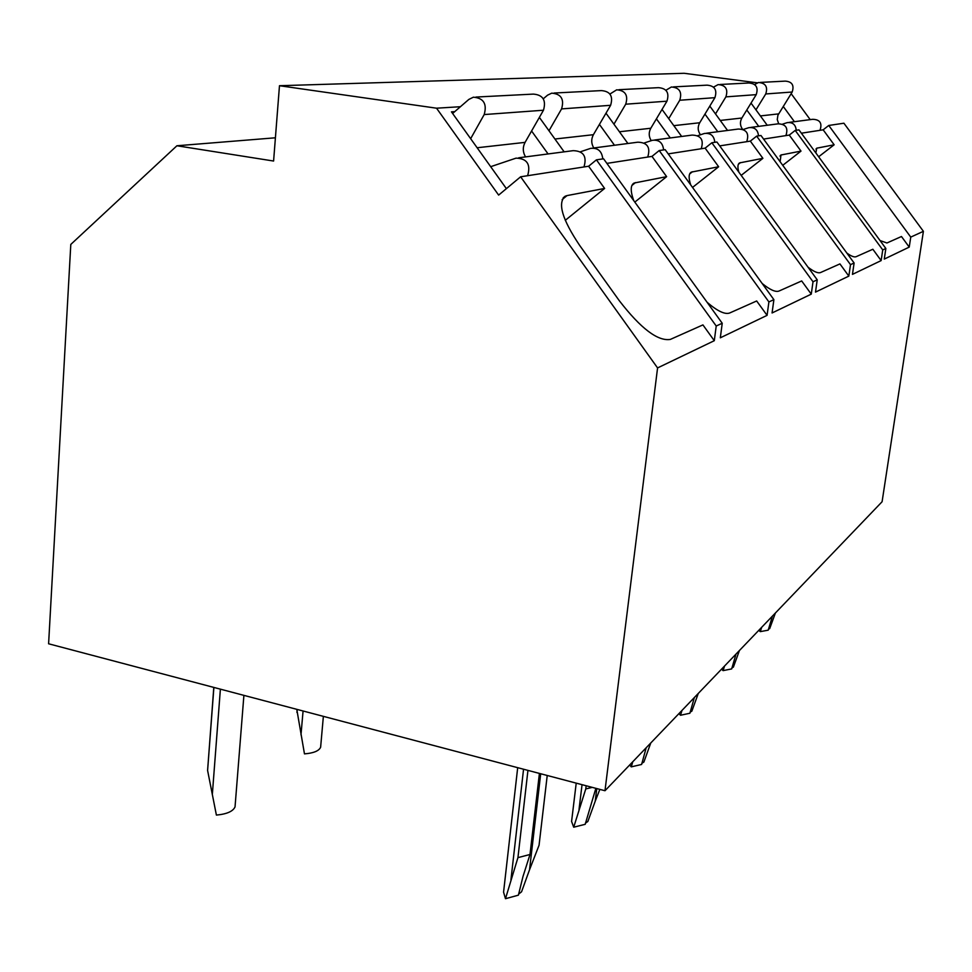 <?xml version="1.0" encoding="UTF-8"?>
<svg xmlns="http://www.w3.org/2000/svg" width="972" height="972" viewBox="0 0 972 972"><rect width="100%" height="100%" fill="white"/><g stroke="black" fill="none" stroke-linecap="round" stroke-linejoin="round"><path stroke-width="1.46" d="M520.628 176.795L498.636 195.093L436.537 108.196L279.474 85.718L273.594 161.036L176.916 145.764L70.798 244.434L48.6 643.78L604.985 790.734L657.57 367.926L520.628 176.795L588.619 166.236L604.62 188.447L567.041 195.591L562.168 199.564M567.041 195.591L565.169 196.21C557.381 202.954 562.205 219.356 579.652 245.406L619.395 300.834C640.84 328.548 657.813 341.403 670.328 339.422L702.926 324.903L714.298 340.698L657.57 367.926M604.62 188.447L565.267 220.328M714.298 340.698L716.218 326.009L596.419 159.845L588.619 166.236M801.39 133.2L823.163 129.823L828.752 125.461L843.903 123.213L923.4 231.324L882.09 501.734L604.985 790.734M763.579 139.069L789.276 135.084L795.205 130.418L798.948 129.871L885.857 248.492L884.277 259.087L909.233 247.107L901.469 236.512L886.926 242.988L880.049 240.558M719.717 145.885L750.335 141.122L756.653 136.129L760.967 135.497L854.109 262.999L852.456 274.371L881.142 260.593L872.856 249.257L856.162 256.681C854.303 257.446 851.193 256.231 846.831 253.036M668.214 153.88L705.125 148.145L711.856 142.763L716.899 142.009L817.233 279.839L815.496 292.11L848.835 276.109L839.929 263.91L820.599 272.525C818.096 273.521 813.904 271.759 808.048 267.215M606.893 163.393L651.981 156.395L659.21 150.551L665.164 149.676L773.894 299.655L772.072 312.96L811.268 294.139L801.681 280.944L778.997 291.041C775.595 292.353 769.994 289.838 762.169 283.484M596.419 159.845L603.563 158.788L722.232 323.263L720.325 337.806L767.078 315.353L756.666 300.98L729.693 312.984C725.003 314.734 717.47 311.162 707.081 302.28M794.416 121.694L783.238 106.434M767.224 125.254L751.028 103.105M758.743 126.372L746.8 110.006M727.554 130.455L709.803 106.094M717.786 131.73L704.955 114.101M681.651 136.457L662.029 109.435M670.279 137.951L656.416 118.851M627.912 143.492L605.993 113.189M614.486 145.253L599.432 124.404M564.149 151.839L539.363 117.393M548.074 153.953L531.587 131.001M454.762 111.622L451.445 111.841L506.388 188.641M436.537 108.196L460.412 106.713M791.159 93.664L810.211 119.629M754.649 84.515L758.5 82.499C765.608 83.045 768.026 86.873 765.742 93.956L755.961 109.848M782.594 124.137L787.186 122.642C792.666 122.059 795.679 124.61 796.238 130.272M789.045 122.399L812.616 119.313C819.943 119.483 822.409 123.152 820.004 130.309M760.323 82.413L785.279 81.126C792.083 81.636 794.379 85.269 792.18 92.024L777.928 115.194L777.26 119.556L778.681 123.699M713.569 87.116L718.138 84.588C725.707 85.171 728.295 89.266 725.89 96.872L715.514 113.931M743.337 129.446L748.829 127.672C754.661 127.053 757.893 129.774 758.5 135.861M750.809 127.405L778.025 123.845C785.801 124.039 788.426 127.952 785.898 135.606M720.07 84.479L748.853 82.997C756.082 83.556 758.537 87.444 756.216 94.649L741.879 118.013C739.801 121.84 739.984 125.546 742.426 129.106M665.905 90.238L671.397 86.994C679.501 87.626 682.283 92.048 679.744 100.25L668.724 118.657M697.787 135.655L704.421 133.48C710.654 132.824 714.116 135.764 714.797 142.325M706.535 133.2L738.258 129.045C746.569 129.264 749.376 133.48 746.715 141.693M673.462 86.885L707.009 85.159C714.712 85.755 717.348 89.934 714.906 97.674L699.719 122.751C697.495 126.919 697.738 130.928 700.435 134.78M609.954 94.029L616.685 89.813C625.385 90.505 628.398 95.305 625.713 104.198L613.952 124.185M644.278 142.969L652.394 140.296C659.101 139.579 662.831 142.787 663.597 149.907M654.666 139.992L692.1 135.096C700.994 135.339 704.02 139.895 701.201 148.752M618.897 89.691L658.445 87.662C666.695 88.306 669.526 92.826 666.95 101.185L650.815 128.243C648.567 132.459 648.701 136.602 651.228 140.661M543.299 98.779L547.552 95.171L551.732 93.154C561.136 93.919 564.416 99.168 561.573 108.9L548.986 130.758M580.515 151.741L590.612 148.376C597.853 147.61 601.911 151.122 602.774 158.91M593.066 148.06L637.839 142.191C647.413 142.471 650.705 147.428 647.717 157.063M554.125 93.033L601.389 90.603C610.258 91.307 613.332 96.216 610.61 105.304L593.406 134.695C591.061 139.166 591.183 143.589 593.77 147.963M452.624 113.469L468.856 99.411L473.376 97.188C483.594 98.051 487.203 103.846 484.19 114.562L470.655 138.692M490.678 166.686L516.047 158.144C527.091 158.497 530.943 164.353 527.614 175.701M518.708 157.792L573.176 150.66C583.528 150.988 587.124 156.419 583.953 166.965M475.976 97.054L533.397 94.102C542.996 94.891 546.349 100.262 543.47 110.225L525.074 142.374C522.572 147.258 522.729 152.106 525.548 156.893M279.474 85.718L684.142 73.289L757.322 82.827M176.916 145.764L275.404 137.793M828.752 125.461L910.752 237.107L909.233 247.107M910.752 237.107L923.4 231.324M716.218 326.009L722.232 323.263M659.21 150.551L768.901 301.928L767.078 315.353M768.901 301.928L773.894 299.655M711.856 142.763L813.017 281.771L811.268 294.139M813.017 281.771L817.233 279.839M756.653 136.129L850.5 264.651L848.835 276.109M850.5 264.651L854.109 262.999M795.205 130.418L882.734 249.913L881.142 260.593M882.734 249.913L885.857 248.492M815.848 152.944L816.735 148.181L834.146 144.792L823.163 129.823M834.146 144.792L818.655 156.771M633.72 200.572C630.281 190.998 630.403 185.154 634.096 183.04L666.634 176.649L651.981 156.395M666.634 176.649L634.813 202.103M690.691 184.874C688.419 177.888 688.638 173.624 691.347 172.105L718.648 166.759L705.125 148.145M718.648 166.759L692.538 187.426M738.854 172.178C737.384 167.087 737.663 164.001 739.668 162.883L762.899 158.339L750.335 141.122M762.899 158.339L741.186 175.373M780.115 161.704L780.99 154.998L801.001 151.097L789.276 135.084M801.001 151.097L782.752 165.313M529.995 854.497L522.96 876.61L518.404 895.163L505.476 898.711L517.942 857.632L529.995 854.497L539.411 773.42M505.476 898.711L503.569 892.174L517.687 767.686M235.212 804.731L235.042 806.882C233.037 811.377 226.828 814.111 216.392 815.083L207.595 770.444L213.791 687.411M540.699 773.761L529.533 869.758L521.563 891.798L518.562 894.131M213.889 687.435L207.595 770.444M529.533 869.758L539.059 845.227L547.224 775.486M527.942 770.395L517.942 857.632M595.86 788.328L585.193 824.305L573.699 827.208L585.776 788.924L592.264 787.381M573.699 827.208L571.585 821.462L576.214 783.14M320.76 745.658L320.626 747.225C318.998 750.919 313.616 753.142 304.467 753.871L296.788 709.329M596.784 788.571L595.216 801.22L587.853 821.486L585.399 823.163M297.201 709.438L296.946 712.452M595.216 801.22L599.858 789.386M586.165 785.765L585.776 788.924M646.186 747.76L641.617 764.466L631.265 766.859L632.784 761.744M631.265 766.859L629.649 765M650.766 742.985L643.877 762.06L641.836 763.299M694.348 697.532L689.901 713.241L680.509 715.258L681.967 710.447M680.509 715.258L678.906 713.63M698.285 693.425L691.845 711.176L690.132 712.124M736.011 654.083L731.685 668.918L723.095 670.619L724.517 666.075M723.095 670.619L721.528 669.186M739.425 650.523L733.386 667.12L731.916 667.849M772.412 616.127L768.208 630.172L760.298 631.63L761.671 627.329M760.298 631.63L758.768 630.354M775.401 613.004L769.703 628.605L768.439 629.176M760.396 115.923L778.608 113.882M765.742 93.956L792.18 92.024M720.264 120.443L741.879 118.013M725.89 96.872L756.216 94.649M673.803 125.655L699.719 122.751M679.744 100.25L714.906 97.674M619.431 131.767L650.815 128.243M625.713 104.198L666.95 101.185M554.915 139.02L593.406 134.695M561.573 108.9L610.61 105.304M477.143 147.756L525.074 142.374M484.19 114.562L543.47 110.225M817.306 147.987L815.921 149.068M635.506 182.566L631.885 185.482M692.441 171.74L689.683 173.939M740.53 162.591L738.368 164.292M781.682 154.767L779.969 156.103M523.556 769.229L510.932 879.83M220.389 689.148L212.321 794.598M582.046 784.671L579.008 809.591M303.07 710.994L300.992 734.844M565.169 196.21L563.165 197.851M634.096 183.04L632.663 184.194M691.347 172.105L690.29 172.955M739.668 162.883L738.866 163.515M780.99 154.998L780.37 155.484M243.899 695.369L235.042 806.882M323.372 716.352L320.626 747.225"/></g></svg>
